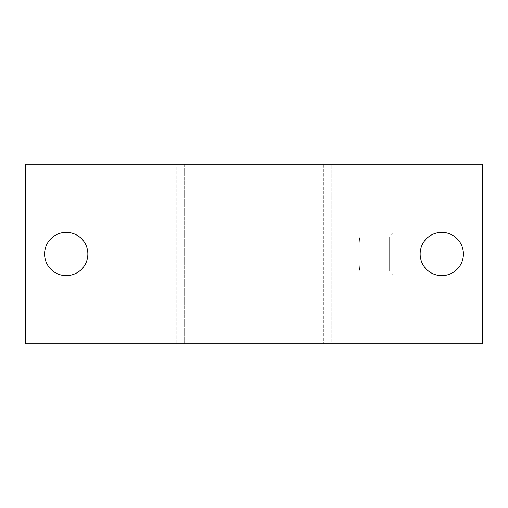 <?xml version="1.0" encoding="UTF-8"?>
<svg xmlns="http://www.w3.org/2000/svg" width="508" height="508" viewBox="0 0 508 508"><rect width="100%" height="100%" fill="white"/><g stroke="black" fill="none" stroke-linecap="round" stroke-linejoin="round"><path stroke-width="0.38" stroke-dasharray="2.54 1.91" d="M323.399 343.808L147.866 343.808L147.866 164.192L360.134 164.192L323.399 164.192L323.399 343.808L323.399 164.192L331.241 164.192L331.241 343.808L323.399 343.808L331.241 343.808L331.241 164.192L351.974 164.192L351.974 343.808L331.241 343.808L351.974 343.808L351.974 164.192L392.792 164.192L392.792 343.808L392.792 164.192L482.6 164.192L482.6 343.808L392.792 343.808L392.792 164.192L392.792 343.808L351.974 343.808L482.6 343.808L482.6 164.192L147.866 164.192L147.866 343.808L184.601 343.808L184.601 164.192L147.866 164.192L184.601 164.192L184.601 343.808L25.4 343.808L25.4 164.192L115.208 164.192L115.208 343.808L115.208 164.192L115.208 343.808L115.208 164.192L156.026 164.192L156.026 343.808L156.026 164.192L176.759 164.192L176.759 343.808L176.759 164.192L184.601 164.192L25.4 164.192L25.4 343.808L323.399 343.808M360.134 237.122C358.673 236.08 358.667 271.907 360.134 270.878C358.673 271.932 358.667 236.106 360.134 237.122C358.673 236.08 358.667 271.907 360.134 270.878C358.673 271.932 358.667 236.106 360.134 237.122C358.667 236.106 358.673 271.932 360.134 270.878C358.667 271.907 358.673 236.08 360.134 237.122C358.667 236.106 358.673 271.932 360.134 270.878C358.667 271.907 358.673 236.08 360.134 237.122L389.255 237.122L389.255 270.878L389.255 237.122L360.134 237.122L360.134 164.192M392.792 233.591L392.792 274.409L392.792 233.591L392.792 274.409L392.792 233.591L389.255 237.122L389.255 270.878L389.255 237.122L392.792 233.591M66.224 232.366A21.634 21.634 0 0 0 47.485 264.82A21.634 21.634 0 0 0 84.957 264.82A21.634 21.634 0 0 0 66.224 232.366A21.634 21.634 0 0 1 84.957 264.82A21.634 21.634 0 0 1 47.485 264.82A21.634 21.634 0 0 1 66.224 232.366M441.776 232.366A21.634 21.634 0 0 0 423.043 264.82A21.634 21.634 0 0 0 460.515 264.82A21.634 21.634 0 0 0 441.776 232.366A21.634 21.634 0 0 1 460.515 264.82A21.634 21.634 0 0 1 423.043 264.82A21.634 21.634 0 0 1 441.776 232.366M360.134 343.808L360.134 270.878L389.255 270.878L392.792 274.409"/><path stroke-width="0.76" d="M482.6 164.192L25.4 164.192L25.4 343.808L482.6 343.808L482.6 164.192L482.6 343.808L25.4 343.808L25.4 164.192L482.6 164.192M441.776 232.366A21.634 21.634 0 0 1 460.515 264.82A21.634 21.634 0 0 1 423.043 264.82A21.634 21.634 0 0 1 441.776 232.366A21.634 21.634 0 0 0 423.043 264.82A21.634 21.634 0 0 0 460.515 264.82A21.634 21.634 0 0 0 441.776 232.366M66.224 232.366A21.634 21.634 0 0 1 84.957 264.82A21.634 21.634 0 0 1 47.485 264.82A21.634 21.634 0 0 1 66.224 232.366A21.634 21.634 0 0 0 47.485 264.82A21.634 21.634 0 0 0 84.957 264.82A21.634 21.634 0 0 0 66.224 232.366"/></g></svg>
